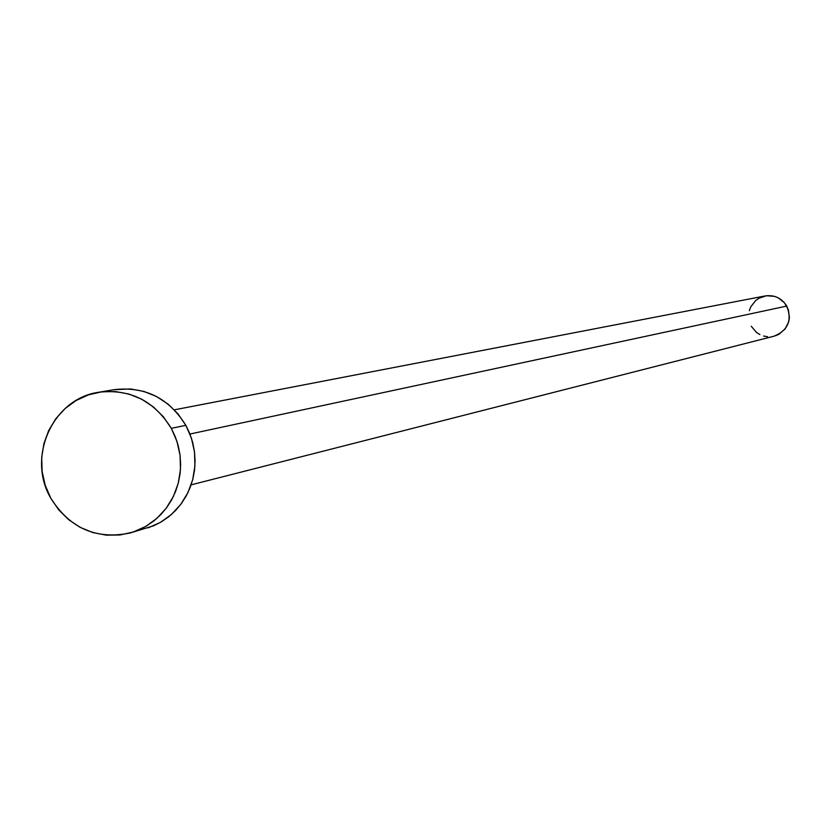 <?xml version="1.0" encoding="UTF-8"?>
<svg xmlns="http://www.w3.org/2000/svg" width="831" height="831" viewBox="0 0 831 831"><rect width="100%" height="100%" fill="white"/><g stroke="black" fill="none" stroke-linecap="round" stroke-linejoin="round"><path stroke-width="1.25" d="M191.13 484.847L774.108 336.171C788.037 330.333 792.255 320.299 786.78 306.068L189.946 434.031L786.78 306.068C781.67 298.059 774.45 294.683 765.112 295.95L174.354 409.828M130.477 532.889L153.621 525.794L161.546 521.723L168.88 516.622L175.507 510.566L181.314 503.659L186.186 496.014L190.06 487.755L192.865 479.04L194.547 469.993L195.077 460.779L194.454 451.555L192.688 442.466L189.8 433.678L185.843 425.327L171.29 428.339L175.289 436.784L178.218 445.676L180.005 454.869L180.639 464.197L180.098 473.514L178.395 482.666L175.57 491.485L171.653 499.836L166.719 507.564L160.861 514.545L154.161 520.673L146.744 525.836L138.735 529.949L130.259 532.951C96.427 539.963 69.949 528.412 50.836 498.288C26.426 457.154 52.831 398.444 98.785 392.253C129.937 388.7 154.109 400.729 171.29 428.339L185.843 425.327C168.849 398.039 144.947 386.155 114.127 389.666L99.003 392.211M113.889 389.708L130.602 388.96L143.929 391.432L156.581 396.543L168.07 404.105L177.959 413.817L185.843 425.327L191.431 438.176L194.496 451.867L194.932 465.869L192.709 479.643L187.92 492.658L180.753 504.396L171.498 514.42L160.497 522.346L148.188 527.862M50.836 498.288L45.227 485.356L42.142 471.593L41.695 457.517L43.898 443.661L48.665 430.551L55.822 418.689L65.098 408.54L76.151 400.48L88.543 394.829L101.808 391.817L115.447 391.546L128.919 394.039L141.706 399.212L153.33 406.868L163.312 416.695L171.29 428.339L176.941 441.334L180.047 455.18L180.483 469.349L178.239 483.278L173.399 496.439L166.158 508.312L156.799 518.451L145.685 526.459L133.24 532.037L119.955 534.977L106.337 535.154L92.906 532.588L80.181 527.363L68.651 519.697L58.741 509.881L50.836 498.288M749.333 310.649L750.757 306.888L755.649 300.562L758.911 298.246L766.473 295.732L774.419 296.335L778.169 297.799L784.464 302.764L788.411 309.776L789.398 317.764L788.712 321.742L785.139 328.92L779.104 334.155L775.448 335.776M767.543 336.732L763.596 336.036M759.866 334.561L756.48 332.4L751.266 326.292"/></g></svg>
